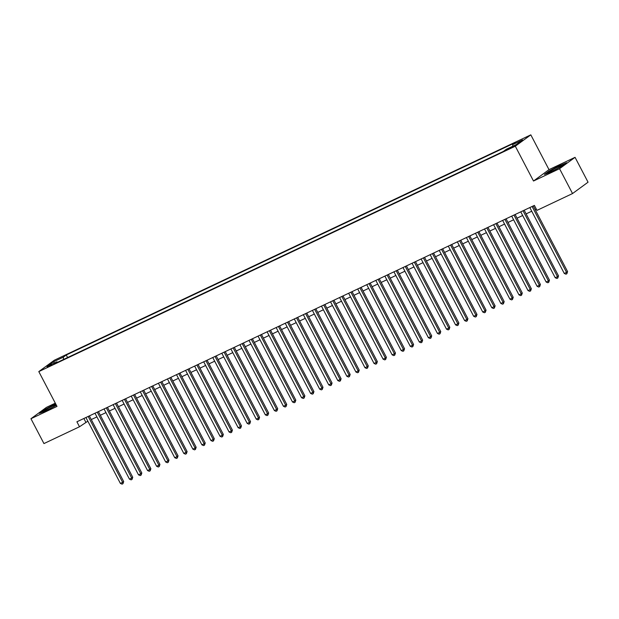 <?xml version="1.0" encoding="UTF-8"?>
<svg xmlns="http://www.w3.org/2000/svg" width="619" height="619" viewBox="0 0 619 619"><rect width="100%" height="100%" fill="white"/><g stroke="black" fill="none" stroke-linecap="round" stroke-linejoin="round"><path stroke-width="0.93" d="M47.098 367.4L51.632 364.753L47.098 367.4M55.308 403.17L46.464 407.356L30.95 418.723L43.949 443.575L79.503 426.762L87.852 421.183M530.816 134.849L54.31 360.235L38.804 371.601L515.302 146.216L530.816 134.849L549.007 169.652L533.501 181.019L559.545 168.701L575.051 157.334L549.007 169.652M575.051 157.334L588.05 182.195L572.536 193.554L559.545 168.701M572.536 193.554L536.983 210.375L534.383 205.4L76.903 421.787L79.503 426.762M512.741 146.471L506.357 149.976L510.141 148.374L514.536 145.805L512.741 146.471L512.965 146.896M57.59 362.285L56.956 361.821L54.023 363.972L503.348 151.446L506.288 149.295L516.246 144.583L522.622 139.917L512.656 144.629L515.588 142.478L66.264 355.004L63.331 357.155L63.509 359.484M56.956 361.821L46.99 366.533L53.366 361.867L63.331 357.155M30.95 418.723L56.994 406.397L38.804 371.601M533.501 181.019L515.302 146.216M91.279 419.558L96.912 416.897M100.34 415.272L105.965 412.61M109.393 410.993L115.026 408.323M118.453 406.706L124.086 404.037M127.514 402.42L133.147 399.758M136.575 398.133L142.208 395.471M145.627 393.846L151.26 391.185M154.688 389.568L160.321 386.898M163.749 385.281L169.382 382.619M172.809 380.995L178.442 378.333M181.87 376.708L187.503 374.046M190.923 372.429L196.556 369.76M199.983 368.143L205.616 365.473M209.044 363.856L214.677 361.194M218.105 359.569L223.738 356.908M227.165 355.283L232.798 352.621M236.218 351.004L241.851 348.335M245.279 346.717L250.912 344.056M254.339 342.431L259.972 339.769M263.4 338.144L269.033 335.483M272.461 333.865L278.086 331.196M281.513 329.579L287.146 326.909M290.574 325.292L296.207 322.631M299.635 321.006L305.268 318.344M308.695 316.719L314.328 314.057M317.756 312.44L323.381 309.771M326.809 308.154L332.442 305.492M335.869 303.867L341.502 301.205M344.93 299.581L350.563 296.919M353.991 295.302L359.624 292.632M363.043 291.015L368.676 288.346M372.104 286.729L377.737 284.067M381.165 282.442L386.798 279.78M390.225 278.155L395.858 275.494M399.286 273.877L404.919 271.207M408.339 269.59L413.972 266.928M417.399 265.303L423.032 262.642M426.46 261.017L432.093 258.355M435.521 256.738L441.154 254.069M444.581 252.451L450.206 249.782M453.634 248.165L459.267 245.503M462.695 243.878L468.328 241.217M471.755 239.592L477.388 236.93M480.816 235.313L486.449 232.643M489.877 231.026L495.502 228.365M498.929 226.74L504.562 224.078M507.99 222.453L513.623 219.791M517.051 218.174L522.684 215.505M526.111 213.888L531.744 211.218M535.164 209.601L536.294 209.067M83.875 418.49L85.793 422.15M512.78 146.223L512.656 144.629M67.595 357.55L66.264 355.004M53.366 361.867L54.604 362.935M560.195 165.165L549.115 171.014L544.441 174.434L550.848 172.012L561.928 166.163L566.602 162.743L560.319 165.405M55.664 403.851L44.073 409.894L39.407 413.314L45.814 410.892L56.414 405.29M532.092 206.491L566.54 272.375L564.273 273.451L529.825 207.558M533.253 205.941L567.584 271.609L566.54 272.375L566.849 273.76L565.944 274.186L564.273 273.451M567.584 271.609L566.849 273.76M552.899 170.782A7.312 0.573 -27.6 0 0 562.083 165.497A7.312 0.573 -27.6 0 0 558.353 166.79A7.312 0.573 -27.6 0 0 551.661 170.333A7.312 0.573 -27.6 0 0 549.239 172.214A7.312 0.573 -27.6 0 0 552.899 170.782M545.416 174.063L549.417 171.138L560.149 165.474L565.781 163.339M56.004 404.501A7.312 0.573 -27.6 0 0 46.851 409.082A7.312 0.573 -27.6 0 0 44.197 411.093A7.312 0.573 -27.6 0 0 54.325 406.25A7.312 0.573 -27.6 0 0 56.275 405.027M40.382 412.943L44.382 410.018L55.787 404.099M523.032 210.769L557.479 276.662L555.212 277.73L520.765 211.845M524.192 210.22L558.524 275.896L557.479 276.662L557.789 278.047L556.883 278.473L555.212 277.73M558.524 275.896L557.789 278.047M513.971 215.056L548.419 280.949L546.151 282.016L511.704 216.132M515.132 214.507L549.471 280.183L548.419 280.949L548.728 282.334L547.823 282.759L546.151 282.016M549.471 280.183L548.728 282.334M504.911 219.343L539.358 285.235L537.099 286.303L502.651 220.41M506.079 218.793L540.41 284.461L539.358 285.235L539.667 286.612L538.762 287.046L537.099 286.303M540.41 284.461L539.667 286.612M495.858 223.629L530.297 289.514L528.038 290.59L493.591 224.697M497.018 223.08L531.35 288.748L530.297 289.514L530.615 290.899L529.709 291.332L528.038 290.59M531.35 288.748L530.615 290.899M486.797 227.908L521.244 293.801L518.977 294.876L484.53 228.984M487.958 227.359L522.289 293.035L521.244 293.801L521.554 295.186L520.649 295.611L518.977 294.876M522.289 293.035L521.554 295.186M477.736 232.195L512.184 298.087L509.917 299.155L475.469 233.27M478.897 231.645L513.228 297.321L512.184 298.087L512.493 299.472L511.588 299.898L509.917 299.155M513.228 297.321L512.493 299.472M468.676 236.481L503.123 302.374L500.856 303.442L466.416 237.549M469.836 235.932L504.176 301.6L503.123 302.374L503.433 303.759L502.527 304.184L500.856 303.442M504.176 301.6L503.433 303.759M459.615 240.768L494.063 306.653L491.803 307.728L457.356 241.836M460.784 240.218L495.115 305.887L494.063 306.653L494.38 308.038L493.467 308.471L491.803 307.728M495.115 305.887L494.38 308.038M450.562 245.054L485.01 310.939L482.743 312.015L448.295 246.122M451.723 244.505L486.054 310.173L485.01 310.939L485.319 312.324L484.414 312.75L482.743 312.015M486.054 310.173L485.319 312.324M441.502 249.333L475.949 315.226L473.682 316.294L439.235 250.409M442.662 248.784L476.994 314.46L475.949 315.226L476.259 316.611L475.353 317.036L473.682 316.294M476.994 314.46L476.259 316.611M432.441 253.62L466.888 319.512L464.621 320.58L430.174 254.695M433.602 253.07L467.933 318.746L466.888 319.512L467.198 320.897L466.293 321.323L464.621 320.58M467.933 318.746L467.198 320.897M423.381 257.906L457.828 323.799L455.561 324.867L421.121 258.974M424.541 257.357L458.88 323.025L457.828 323.799L458.137 325.176L457.232 325.609L455.561 324.867M458.88 323.025L458.137 325.176M414.32 262.193L448.767 328.078L446.508 329.153L412.061 263.261M415.488 261.644L449.82 327.312L448.767 328.078L449.084 329.463L448.171 329.896L446.508 329.153M449.82 327.312L449.084 329.463M405.267 266.472L439.714 332.364L437.447 333.44L403 267.547M406.428 265.922L440.759 331.598L439.714 332.364L440.024 333.749L439.119 334.175L437.447 333.44M440.759 331.598L440.024 333.749M396.206 270.758L430.654 336.651L428.387 337.719L393.939 271.834M397.367 270.209L431.698 335.885L430.654 336.651L430.963 338.036L430.058 338.461L428.387 337.719M431.698 335.885L430.963 338.036M387.146 275.045L421.593 340.937L419.326 342.005L384.879 276.113M388.306 274.496L422.638 340.164L421.593 340.937L421.903 342.322L420.997 342.748L419.326 342.005M422.638 340.164L421.903 342.322M378.085 279.331L412.533 345.216L410.273 346.292L375.826 280.399M379.254 278.782L413.585 344.45L412.533 345.216L412.842 346.601L411.937 347.035L410.273 346.292M413.585 344.45L412.842 346.601M369.032 283.618L403.472 349.503L401.213 350.578L366.765 284.686M370.193 283.069L404.524 348.737L403.472 349.503L403.789 350.888L402.884 351.313L401.213 350.578M404.524 348.737L403.789 350.888M359.972 287.897L394.419 353.789L392.152 354.857L357.705 288.972M361.132 287.348L395.464 353.023L394.419 353.789L394.729 355.174L393.823 355.6L392.152 354.857M395.464 353.023L394.729 355.174M350.911 292.183L385.358 358.076L383.091 359.144L348.644 293.259M352.072 291.634L386.403 357.31L385.358 358.076L385.668 359.461L384.763 359.887L383.091 359.144M386.403 357.31L385.668 359.461M341.85 296.47L376.298 362.363L374.031 363.43L339.583 297.538M343.011 295.921L377.35 361.589L376.298 362.363L376.607 363.74L375.702 364.173L374.031 363.43M377.35 361.589L376.607 363.74M332.79 300.757L367.237 366.641L364.978 367.717L330.531 301.824M333.958 300.207L368.29 365.875L367.237 366.641L367.547 368.026L366.641 368.46L364.978 367.717M368.29 365.875L367.547 368.026M323.737 305.035L358.177 370.928L355.917 372.004L321.47 306.111M324.898 304.486L359.229 370.162L358.177 370.928L358.494 372.313L357.589 372.739L355.917 372.004M359.229 370.162L358.494 372.313M314.676 309.322L349.124 375.215L346.857 376.282L312.409 310.398M315.837 308.773L350.168 374.449L349.124 375.215L349.433 376.6L348.528 377.025L346.857 376.282M350.168 374.449L349.433 376.6M305.616 313.609L340.063 379.501L337.796 380.569L303.349 314.676M306.776 313.059L341.108 378.727L340.063 379.501L340.373 380.886L339.467 381.312L337.796 380.569M341.108 378.727L340.373 380.886M296.555 317.895L331.003 383.78L328.735 384.856L294.296 318.963M297.716 317.346L332.055 383.014L331.003 383.78L331.312 385.165L330.407 385.598L328.735 384.856M332.055 383.014L331.312 385.165M287.495 322.182L321.942 388.067L319.683 389.142L285.235 323.25M288.663 321.632L322.994 387.301L321.942 388.067L322.251 389.452L321.346 389.877L319.683 389.142M322.994 387.301L322.251 389.452M278.442 326.461L312.889 392.353L310.622 393.421L276.175 327.536M279.602 325.911L313.934 391.587L312.889 392.353L313.199 393.738L312.293 394.164L310.622 393.421M313.934 391.587L313.199 393.738M269.381 330.747L303.828 396.64L301.561 397.708L267.114 331.823M270.542 330.198L304.873 395.874L303.828 396.64L304.138 398.025L303.233 398.45L301.561 397.708M304.873 395.874L304.138 398.025M260.32 335.034L294.768 400.926L292.501 401.994L258.053 336.102M261.481 334.484L295.812 400.153L294.768 400.926L295.077 402.304L294.172 402.737L292.501 401.994M295.812 400.153L295.077 402.304M251.26 339.32L285.707 405.205L283.44 406.281L249 340.388M252.42 338.771L286.759 404.439L285.707 405.205L286.017 406.59L285.111 407.023L283.44 406.281M286.759 404.439L286.017 406.59M242.199 343.599L276.647 409.492L274.387 410.567L239.94 344.675M243.368 343.05L277.699 408.726L276.647 409.492L276.964 410.877L276.051 411.302L274.387 410.567M277.699 408.726L276.964 410.877M233.146 347.886L267.594 413.778L265.327 414.846L230.879 348.961M234.307 347.336L268.638 413.012L267.594 413.778L267.903 415.163L266.998 415.589L265.327 414.846M268.638 413.012L267.903 415.163M224.086 352.172L258.533 418.065L256.266 419.133L221.819 353.24M225.246 351.623L259.578 417.291L258.533 418.065L258.843 419.45L257.937 419.875L256.266 419.133M259.578 417.291L258.843 419.45M215.025 356.459L249.472 422.344L247.205 423.419L212.758 357.527M216.186 355.91L250.517 421.578L249.472 422.344L249.782 423.729L248.877 424.162L247.205 423.419M250.517 421.578L249.782 423.729M205.965 360.745L240.412 426.63L238.153 427.706L203.705 361.813M207.125 360.196L241.464 425.864L240.412 426.63L240.721 428.015L239.816 428.441L238.153 427.706M241.464 425.864L240.721 428.015M196.912 365.024L231.351 430.917L229.092 431.985L194.645 366.1M198.072 364.475L232.404 430.151L231.351 430.917L231.668 432.302L230.763 432.727L229.092 431.985M232.404 430.151L231.668 432.302M187.851 369.311L222.298 435.203L220.031 436.271L185.584 370.386M189.012 368.762L223.343 434.437L222.298 435.203L222.608 436.588L221.703 437.014L220.031 436.271M223.343 434.437L222.608 436.588M178.79 373.597L213.238 439.49L210.971 440.558L176.523 374.665M179.951 373.048L214.282 438.716L213.238 439.49L213.547 440.867L212.642 441.301L210.971 440.558M214.282 438.716L213.547 440.867M169.73 377.884L204.177 443.769L201.91 444.844L167.463 378.952M170.89 377.335L205.229 443.003L204.177 443.769L204.487 445.154L203.581 445.587L201.91 444.844M205.229 443.003L204.487 445.154M160.669 382.163L195.117 448.055L192.857 449.131L158.41 383.238M161.838 381.613L196.169 447.289L195.117 448.055L195.426 449.44L194.521 449.866L192.857 449.131M196.169 447.289L195.426 449.44M151.616 386.449L186.056 452.342L183.797 453.41L149.349 387.525M152.777 385.9L187.108 451.576L186.056 452.342L186.373 453.727L185.468 454.153L183.797 453.41M187.108 451.576L186.373 453.727M142.556 390.736L177.003 456.629L174.736 457.696L140.289 391.804M143.716 390.187L178.048 455.855L177.003 456.629L177.313 458.014L176.407 458.439L174.736 457.696M178.048 455.855L177.313 458.014M133.495 395.023L167.942 460.907L165.675 461.983L131.228 396.09M134.656 394.473L168.987 460.141L167.942 460.907L168.252 462.292L167.347 462.726L165.675 461.983M168.987 460.141L168.252 462.292M124.434 399.309L158.882 465.194L156.615 466.269L122.167 400.377M125.595 398.76L159.934 464.428L158.882 465.194L159.191 466.579L158.286 467.005L156.615 466.269M159.934 464.428L159.191 466.579M115.374 403.588L149.821 469.481L147.562 470.548L113.115 404.664M116.542 403.039L150.874 468.715L149.821 469.481L150.131 470.866L149.225 471.291L147.562 470.548M150.874 468.715L150.131 470.866M106.321 407.875L140.768 473.767L138.501 474.835L104.054 408.95M107.482 407.325L141.813 473.001L140.768 473.767L141.078 475.152L140.173 475.578L138.501 474.835M141.813 473.001L141.078 475.152M97.26 412.161L131.708 478.054L129.441 479.121L94.993 413.229M98.421 411.612L132.752 477.28L131.708 478.054L132.017 479.431L131.112 479.864L129.441 479.121M132.752 477.28L132.017 479.431M88.2 416.448L122.647 482.333L120.38 483.408L85.933 417.516M89.36 415.898L123.692 481.567L122.647 482.333L122.957 483.718L122.051 484.151L120.38 483.408M123.692 481.567L122.957 483.718M511.023 147.941L510.752 147.415"/></g></svg>
